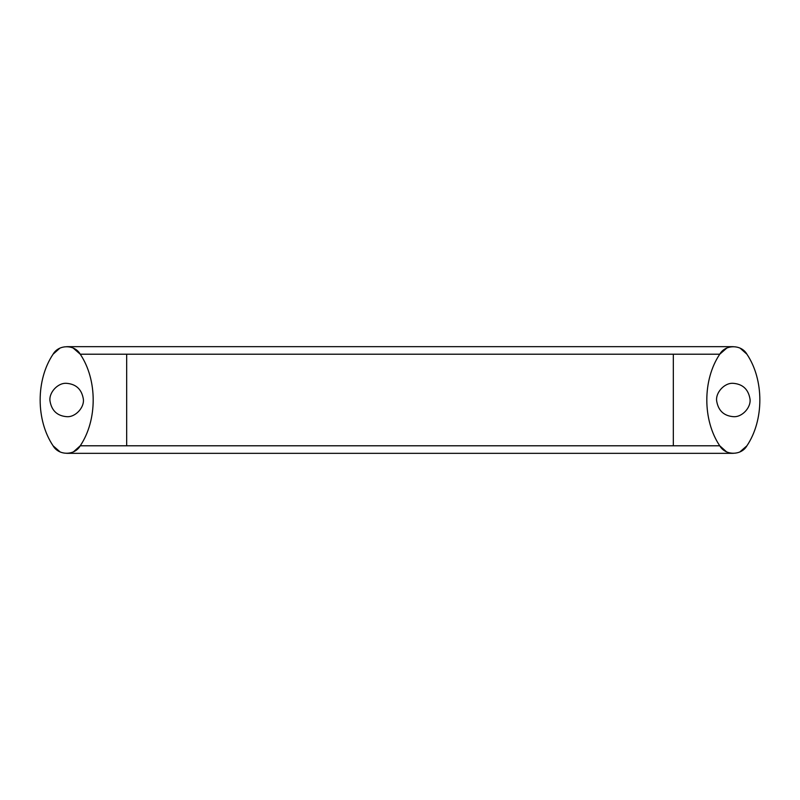 <?xml version="1.0" encoding="UTF-8"?>
<svg xmlns="http://www.w3.org/2000/svg" width="800" height="800" viewBox="0 0 800 800"><rect width="100%" height="100%" fill="white"/><g stroke="black" fill="none" stroke-linecap="round" stroke-linejoin="round"><path stroke-width="1.2" d="M83.28 398.69C84.83 407.14 75.5 417.5 66.67 416.67C57.3 415.88 51.76 410.76 50.05 401.31C48.5 392.86 57.84 382.5 66.67 383.33C76.04 384.12 81.58 389.24 83.28 398.69C81.58 389.24 76.04 384.12 66.67 383.33M66.67 416.67C57.3 415.88 51.76 410.76 50.05 401.31M749.95 398.69C751.5 407.14 742.16 417.5 733.33 416.67C723.96 415.88 718.42 410.76 716.72 401.31C715.17 392.86 724.5 382.5 733.33 383.33C742.7 384.12 748.24 389.24 749.95 398.69C748.24 389.24 742.7 384.12 733.33 383.33M733.33 416.67C723.96 415.88 718.42 410.76 716.72 401.31M726.48 451.79L719.75 445.79C702.5 420.11 702.5 379.89 719.75 354.21C725.34 344.28 741.33 344.28 746.92 354.21C764.16 379.89 764.16 420.11 746.92 445.79L739.85 451.95M740.19 348.21L746.92 354.21C764.16 379.89 764.16 420.11 746.92 445.79C741.33 455.72 725.34 455.72 719.75 445.79C702.5 420.11 702.5 379.89 719.75 354.21L726.82 348.05M73.52 451.79L80.25 445.79C97.5 420.11 97.5 379.89 80.25 354.21L73.18 348.05M59.81 348.21L53.08 354.21C35.84 379.89 35.84 420.11 53.08 445.79L60.15 451.95M80.25 354.21C74.66 344.28 58.67 344.28 53.08 354.21C35.84 379.89 35.84 420.11 53.08 445.79C58.67 455.72 74.66 455.72 80.25 445.79C97.5 420.11 97.5 379.89 80.25 354.21L126.67 354.21C126.67 344.28 126.67 344.28 126.67 354.21L673.33 354.21C673.33 344.28 673.33 344.28 673.33 354.21L719.75 354.21M80.25 445.79L126.67 445.79C126.67 455.72 126.67 455.72 126.67 445.79L673.33 445.79C673.33 455.72 673.33 455.72 673.33 445.79L673.33 354.21M673.33 445.79L719.75 445.79M126.67 445.79L126.67 354.21M66.67 346.67L733.33 346.67M66.67 453.33L733.33 453.33"/></g></svg>

